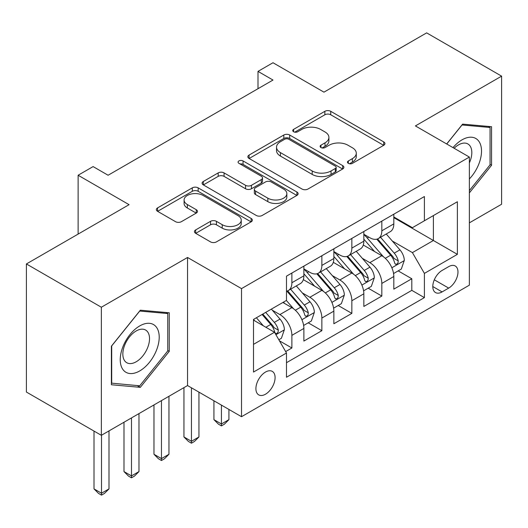 <?xml version="1.0" encoding="UTF-8"?>
<svg xmlns="http://www.w3.org/2000/svg" width="528" height="528" viewBox="0 0 528 528"><rect width="100%" height="100%" fill="white"/><g stroke="black" fill="none" stroke-linecap="round" stroke-linejoin="round"><path stroke-width="0.79" d="M348.328 163.35A2.911 1.683 0 0 0 352.453 163.35L383.717 145.299A4.165 2.402 0 0 0 384.938 143.596A4.165 2.402 0 0 0 383.717 141.9L330.746 111.316A4.165 2.402 0 0 0 324.865 111.316L293.594 129.367A2.911 1.683 0 0 0 292.743 130.561A2.911 1.683 0 0 0 293.594 131.749A2.911 1.683 0 0 0 297.713 131.749L301.759 129.413A13.319 7.689 0 0 1 320.595 129.413L325.01 131.96A13.319 7.689 0 0 1 328.911 137.399A13.319 7.689 0 0 1 325.01 142.837L320.965 145.174A2.911 1.683 0 0 0 320.107 146.362A2.911 1.683 0 0 0 320.965 147.55A2.911 1.683 0 0 0 325.083 147.55L329.129 145.213A13.319 7.689 0 0 1 347.965 145.213L352.381 147.761A13.319 7.689 0 0 1 356.281 153.199A13.319 7.689 0 0 1 352.381 158.638L348.328 160.974A2.911 1.683 0 0 0 347.477 162.162A2.911 1.683 0 0 0 348.328 163.35L348.328 160.974M265.498 394.211A13.57 7.834 120 0 0 274.362 382.252A13.57 7.834 120 0 0 272.283 371.382A13.57 7.834 120 0 0 265.498 372.055A13.57 7.834 120 0 0 256.634 384.008A13.57 7.834 120 0 0 258.713 394.878A13.57 7.834 120 0 0 265.498 394.211M195.67 229.911A4.165 2.402 0 0 0 194.449 231.607A4.165 2.402 0 0 0 195.67 233.31L210.533 241.89A4.165 2.402 0 0 0 216.421 241.89L251.143 221.839A4.165 2.402 0 0 0 252.364 220.143A4.165 2.402 0 0 0 251.143 218.44L198.172 187.856A4.165 2.402 0 0 0 192.284 187.856L157.562 207.907A4.165 2.402 0 0 0 156.341 209.609A4.165 2.402 0 0 0 157.562 211.306L175.514 221.668A4.165 2.402 0 0 0 181.401 221.668L196.258 213.088A4.165 2.402 0 0 0 197.479 211.391A4.165 2.402 0 0 0 196.258 209.689L187.361 204.554A11.134 6.428 0 0 1 184.094 200.006A11.134 6.428 0 0 1 190.971 194.066A11.134 6.428 0 0 1 203.102 195.459L237.976 215.596A11.134 6.428 0 0 1 241.237 220.143A11.134 6.428 0 0 1 234.366 226.076A11.134 6.428 0 0 1 222.229 224.684L216.421 221.331A4.165 2.402 0 0 0 210.533 221.331L195.67 229.911L195.67 233.31M469.372 222.849L501.6 204.237L501.6 76.144L426.65 32.875L323.961 92.156L272.996 62.733L258.001 71.386L272.996 80.045L108.101 175.243L93.106 166.591L78.118 175.243L78.118 234.095M101.35 307.23L101.35 435.316L187.546 385.552L187.546 257.466L101.35 307.23L26.4 263.954L129.083 204.673L78.118 175.243M187.546 257.466L241.514 288.618L469.372 157.067L469.372 285.16L241.514 416.711L241.514 288.618M501.6 76.144L415.404 125.915L469.372 157.067M302.056 189.05A4.165 2.402 0 0 0 307.943 189.05L342.665 169A4.165 2.402 0 0 0 343.886 167.303A4.165 2.402 0 0 0 342.665 165.601L289.694 135.016A4.165 2.402 0 0 0 283.807 135.016L249.084 155.067A4.165 2.402 0 0 0 247.863 156.763A4.165 2.402 0 0 0 249.084 158.466L302.056 189.05M240.095 163.977A2.911 1.683 0 0 1 243.052 164.393L243.052 160.928L296.908 192.02A4.165 2.402 0 0 1 298.122 193.723A4.165 2.402 0 0 1 296.908 195.419L262.178 215.47A4.165 2.402 0 0 1 256.291 215.47L203.32 184.886L203.32 181.487A4.165 2.402 0 0 0 202.105 183.19A4.165 2.402 0 0 0 203.32 184.886M203.32 181.487L218.183 172.907A4.165 2.402 0 0 1 224.07 172.907L245.553 185.308A4.165 2.402 0 0 0 251.44 185.308L261.294 179.619A4.165 2.402 0 0 0 262.515 177.916A4.165 2.402 0 0 0 261.294 176.22L238.933 163.31A2.911 1.683 0 0 1 238.075 162.116A2.911 1.683 0 0 1 239.877 160.565A2.911 1.683 0 0 1 243.052 160.928M101.35 435.316L26.4 392.047L26.4 263.954M285.661 351.582L291.885 347.992L279.437 340.811M272.362 310.24L279.893 314.582A16.962 9.794 60 0 1 291.885 335.359L303.877 328.436L303.877 341.068L321.862 330.686L308.22 322.806M302.346 292.928L309.87 297.277A16.962 9.794 60 0 1 321.862 318.047L333.854 311.124L333.854 323.763L351.846 313.375L338.204 305.501M332.323 275.623L339.854 279.965A16.962 9.794 60 0 1 351.846 300.736L363.838 293.812L363.838 306.451L381.823 296.063L381.823 283.43A16.962 9.794 -120 0 0 369.831 262.66L362.307 258.311M368.181 288.189L381.823 296.063M303.877 328.436A16.962 9.794 -120 0 0 291.885 307.659L282.889 302.471M333.854 311.124A16.962 9.794 -120 0 0 321.862 290.354L303.323 279.649M363.838 293.812A16.962 9.794 -120 0 0 351.846 273.042L333.307 262.337M448.681 266.64L442.088 270.448A13.141 7.59 120 0 0 433.501 282.031A13.141 7.59 120 0 0 435.514 292.565A13.141 7.59 120 0 0 442.088 291.911L448.681 288.103A13.141 7.59 120 0 0 457.268 276.52A13.141 7.59 120 0 0 455.255 265.987A13.141 7.59 120 0 0 448.681 266.64M253.506 344.355L274.494 332.244L286.486 353.014L286.486 377.243L424.4 297.62L424.4 273.392L412.408 252.615L392.284 240.999M286.486 353.014L253.506 372.055L253.506 319.433L286.486 300.392L286.486 276.157L424.4 196.535L424.4 220.77L457.38 201.729L457.38 254.351L424.4 273.392M303.877 268.891L309.87 272.349A16.962 9.794 60 0 0 318.351 273.187L330.343 266.264A16.962 9.794 -120 0 0 333.854 258.502L333.854 248.807M333.854 251.579L339.854 255.044A16.962 9.794 60 0 0 348.335 255.882L360.327 248.959A16.962 9.794 -120 0 0 363.838 241.19L363.838 231.502M286.486 362.703L411.807 290.354L411.807 278.758L393.815 289.139L393.815 276.507A16.962 9.794 -120 0 0 381.823 255.73L363.284 245.032M363.838 234.267L369.831 237.732A16.962 9.794 -120 0 0 378.312 238.57A16.962 9.794 -120 0 0 381.823 230.809L381.823 221.113M378.312 238.57L390.304 231.647A16.962 9.794 -120 0 0 393.815 223.885L393.815 214.19M291.885 273.042L291.885 282.737A16.962 9.794 60 0 1 288.367 290.499A16.962 9.794 60 0 1 286.486 291.185M288.367 290.499L300.359 283.576A16.962 9.794 -120 0 0 303.877 275.814L303.877 266.119M321.862 255.73L321.862 265.426A16.962 9.794 60 0 1 318.351 273.187M351.846 238.425L351.846 248.114A16.962 9.794 60 0 1 348.335 255.882M351.846 300.736L351.846 313.375M321.862 318.047L321.862 330.686M291.885 335.359L291.885 347.992M274.494 332.244L253.506 320.126M412.408 252.615L433.396 240.504L433.396 215.576L457.38 201.729M393.815 217.655L457.38 254.351M393.815 216.962L412.408 227.693L424.4 220.77M187.546 385.552L241.514 416.711M258.001 71.386L258.001 88.697M398.165 270.877L411.807 278.758M411.807 290.354L424.4 297.62M469.372 192.878L491.555 165.277L491.555 126.707L462.627 124.12L446.675 143.966M111.395 384.76L140.329 387.347L169.257 351.358L169.257 312.781L140.329 310.193L111.395 346.19L111.395 384.76M490.057 164.413L491.555 165.277M167.759 350.493L169.257 351.358M137.273 385.585L140.329 387.347M349.496 163.759L352.381 162.096A13.319 7.689 0 0 0 356.281 156.658L356.281 153.199M328.911 137.399L328.911 140.857A13.319 7.689 0 0 1 325.01 146.296L322.126 147.959M383.665 145.332L330.746 114.781A4.165 2.402 0 0 0 324.865 114.781L294.756 132.158M342.613 169.033L289.694 138.481A4.165 2.402 0 0 0 283.807 138.481L249.137 158.499M335.306 168.491A2.911 1.683 0 0 0 336.164 167.303A2.911 1.683 0 0 0 335.306 166.109L288.809 139.267A2.911 1.683 0 0 0 284.691 139.267L280.427 141.728A13.319 7.689 0 0 0 276.527 147.167A13.319 7.689 0 0 0 280.427 152.605L312.206 170.953A13.319 7.689 0 0 0 331.043 170.953L335.306 168.491L335.306 171.95A2.911 1.683 0 0 0 336.164 170.762L336.164 167.303M276.527 147.167L276.527 150.632A13.319 7.689 0 0 0 280.427 156.064L280.427 152.605M335.306 171.95L331.043 174.418A13.319 7.689 0 0 1 312.206 174.418L280.427 156.064M203.379 184.919L218.183 176.372L218.183 172.907M262.515 177.916L262.515 181.381A4.165 2.402 0 0 1 261.294 183.077L251.44 188.773A4.165 2.402 0 0 1 245.553 188.773L224.07 176.372A4.165 2.402 0 0 0 218.183 176.372M243.052 164.393L296.848 195.452M267.841 198.178A11.134 6.428 0 0 0 279.979 199.571A11.134 6.428 0 0 0 286.849 193.637A11.134 6.428 0 0 0 283.589 189.09L271.3 181.995A4.165 2.402 0 0 0 265.419 181.995L255.559 187.691A4.165 2.402 0 0 0 254.338 189.387A4.165 2.402 0 0 0 255.559 191.09L267.841 198.178L267.841 201.643A11.134 6.428 0 0 0 279.979 203.036A11.134 6.428 0 0 0 286.849 197.096L286.849 193.637M254.338 189.387L254.338 192.852A4.165 2.402 0 0 0 255.559 194.548L255.559 191.09M267.841 201.643L255.559 194.548M241.237 220.143L241.237 223.601A11.134 6.428 0 0 1 234.366 229.541A11.134 6.428 0 0 1 222.229 228.149L216.421 224.789A4.165 2.402 0 0 0 210.533 224.789L195.73 233.343M184.094 200.006L184.094 203.471A11.134 6.428 0 0 0 187.361 208.012L187.361 204.554M196.205 213.121L187.361 208.012M251.09 221.872L198.172 191.321A4.165 2.402 0 0 0 192.284 191.321L157.615 211.339M393.565 273.537L401.313 269.062L404.309 260.403A11.233 6.488 -120 0 0 399.934 249.856L386.239 233.996M383.493 256.832L367.244 238.022A32.439 18.724 -120 0 0 363.838 234.452M374.583 251.552L365.495 241.032A26.921 15.543 -120 0 0 363.838 239.224M376.787 239.184L390.641 255.222A11.233 6.488 60 0 1 394.647 262.964L395.465 264.297L396.983 264.079L398 262.845L398.244 260.885A11.233 6.488 -120 0 0 394.238 253.143L380.543 237.283M377.599 238.92L392.489 256.153A5.722 3.307 60 0 1 393.928 258.397L398.244 260.885M221.43 405.115L221.43 423.984L228.921 419.654L228.921 409.444M228.921 419.654L224.426 424.156L221.43 425.891L218.427 424.156L213.932 419.654L213.932 400.785M213.932 419.654L221.43 423.984L221.43 425.891M469.372 178.952A27.562 15.913 120 0 0 481.153 146.989A27.562 15.913 120 0 0 462.026 139.847A27.562 15.913 120 0 0 452.998 147.616M469.372 162.901A18.869 10.897 120 0 0 467.914 143.959A18.869 10.897 120 0 0 458.476 144.896A18.869 10.897 120 0 0 454.113 148.262M446.734 143.999L462.026 124.971L490.057 127.479L490.057 164.855L469.372 190.588M488.202 126.403L490.057 127.479M156.605 349.932A27.562 15.913 120 0 0 149.47 323.314A27.562 15.913 120 0 0 122.852 346.916A27.562 15.913 120 0 0 129.987 373.54A27.562 15.913 120 0 0 156.605 349.932M147.734 347.411A18.869 10.897 120 0 0 145.616 330.04A18.869 10.897 120 0 0 124.628 345.345A18.869 10.897 120 0 0 126.746 362.716A18.869 10.897 120 0 0 147.734 347.411M111.698 383.295L111.698 345.919L139.729 311.051L167.759 313.553L167.759 350.929L139.729 385.803L111.395 383.123M165.904 312.477L167.759 313.553M363.587 290.842L371.329 286.374L374.332 277.715A11.233 6.488 -120 0 0 369.956 267.168L356.255 251.308M353.509 274.138L337.267 255.328A32.439 18.724 -120 0 0 333.854 251.764M344.599 268.864L335.518 258.344A26.921 15.543 -120 0 0 333.854 256.529M346.804 256.489L360.657 272.534A11.233 6.488 60 0 1 364.663 280.269L365.482 281.602L367 281.391L368.016 280.157L368.26 278.197A11.233 6.488 -120 0 0 364.254 270.455L350.559 254.595M347.622 256.225L362.505 273.464A5.722 3.307 60 0 1 363.95 275.702L368.26 278.197M191.446 387.803L191.446 441.296L198.944 436.966L198.944 392.132M198.944 436.966L194.443 441.467L191.446 443.197L188.45 441.467L183.949 436.966L183.949 387.631M183.949 436.966L191.446 441.296L191.446 443.197M333.604 308.154L341.352 303.679L344.348 295.027A11.233 6.488 -120 0 0 339.973 284.473L326.271 268.613M323.532 291.449L307.283 272.639A32.439 18.724 -120 0 0 303.877 269.075M314.622 286.169L305.534 275.649A26.921 15.543 -120 0 0 303.877 273.841M316.82 273.801L330.68 289.839A11.233 6.488 60 0 1 334.686 297.581L335.504 298.914L337.022 298.703L338.039 297.462L338.283 295.502A11.233 6.488 -120 0 0 334.277 287.767L320.575 271.907M317.638 273.537L332.528 290.776A5.722 3.307 60 0 1 333.967 293.014L338.283 295.502M161.462 400.613L161.462 458.601L168.96 454.278L168.96 396.284M168.96 454.278L164.465 458.779L161.462 460.508L158.466 458.779L153.971 454.278L153.971 404.943M153.971 454.278L161.462 458.601L161.462 460.508M303.62 325.466L311.368 320.991L314.365 312.332A11.233 6.488 -120 0 0 309.989 301.785L296.294 285.925M293.548 308.755L286.374 300.452M284.638 303.481L283.477 302.128M286.843 291.106L300.696 307.151A11.233 6.488 60 0 1 304.702 314.893L305.521 316.226L307.039 316.008L308.055 314.774L308.299 312.814A11.233 6.488 -120 0 0 304.293 305.072L290.598 289.212M287.654 290.849L302.544 308.081A5.722 3.307 60 0 1 303.989 310.325L308.299 312.814M131.485 417.925L131.485 475.913L138.976 471.583L138.976 413.596M138.976 471.583L134.482 476.084L131.485 477.82L128.489 476.084L123.988 471.583L123.988 422.248M123.988 471.583L131.485 475.913L131.485 477.82M278.843 339.768L281.391 338.303L284.387 329.644A11.233 6.488 -120 0 0 280.012 319.097L271.385 309.111M263.333 325.802L256.397 317.764M254.661 320.786L253.506 319.453M262.093 314.477L270.719 324.463A11.233 6.488 60 0 1 274.725 332.198L275.537 333.531L277.055 333.32L278.071 332.086L278.322 330.125A11.233 6.488 -120 0 0 274.316 322.384L265.69 312.398M262.786 314.074L272.567 325.393A5.722 3.307 60 0 1 274.006 327.631L278.322 330.125M101.501 435.23L101.501 493.225L108.999 488.895L108.999 430.907M108.999 488.895L104.498 493.396L101.501 495.125L98.505 493.396L94.01 488.895L94.01 431.079M94.01 488.895L101.501 493.225L101.501 495.125M279.893 314.582L291.885 307.659M309.87 297.277L321.862 290.354M339.854 279.965L351.846 273.042M369.831 262.66L381.823 255.73M381.823 230.809L393.815 223.885M291.885 282.737L303.877 275.814M321.862 265.426L333.854 258.502M351.846 248.114L363.838 241.19M381.823 283.43L393.815 276.507M434.306 279.8L448.681 288.103M432.795 286.546L442.088 291.911M352.381 162.096L352.381 158.638M320.965 147.55L320.965 145.174M325.01 146.296L325.01 142.837M293.594 131.749L293.594 129.367M324.865 114.781L324.865 111.316M330.746 114.781L330.746 111.316M383.717 145.299L383.717 141.9M249.084 158.466L249.084 155.067M283.807 138.481L283.807 135.016M289.694 138.481L289.694 135.016M342.665 169L342.665 165.601M312.206 174.418L312.206 170.953M331.043 174.418L331.043 170.953M224.07 176.372L224.07 172.907M245.553 188.773L245.553 185.308M251.44 188.773L251.44 185.308M261.294 183.077L261.294 179.619M296.908 195.419L296.908 192.02M210.533 224.789L210.533 221.331M216.421 224.789L216.421 221.331M222.229 228.149L222.229 224.684M196.258 213.088L196.258 209.689M157.562 211.306L157.562 207.907M192.284 191.321L192.284 187.856M198.172 191.321L198.172 187.856M251.143 221.839L251.143 218.44M391.855 267.775L404.237 260.621M367.244 238.022L368.788 237.131M394.238 253.143L399.934 249.856M385.282 258.317L390.641 255.222M361.871 285.08L374.253 277.933M337.267 255.328L338.811 254.437M364.254 270.455L369.956 267.168M355.298 275.623L360.657 272.534M331.888 302.392L344.276 295.244M307.283 272.639L308.827 271.748M334.277 287.767L339.973 284.473M325.321 292.934L330.68 289.839M301.91 319.704L314.292 312.55M304.293 305.072L309.989 301.785M295.337 310.246L300.696 307.151M275.92 334.706L284.315 329.861M274.316 322.384L280.012 319.097M265.868 327.261L270.719 324.463"/></g></svg>
